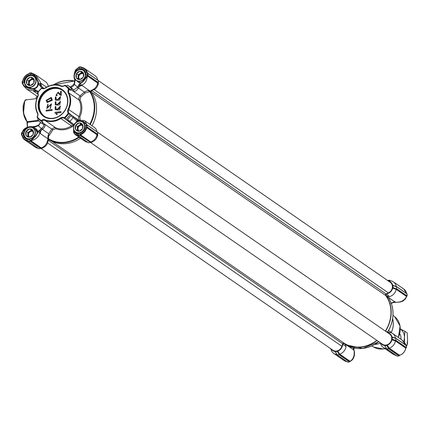 <?xml version="1.0" encoding="UTF-8"?>
<svg xmlns="http://www.w3.org/2000/svg" width="429" height="429" viewBox="0 0 429 429"><rect width="100%" height="100%" fill="white"/><g stroke="black" fill="none" stroke-linecap="round" stroke-linejoin="round"><path stroke-width="0.64" d="M91.988 125.761A32.363 28.153 -55.4 0 0 96.563 109.127A32.363 28.153 -55.4 0 0 91.28 91.827L89.441 90.61L90.128 91.506L85.103 93.055L80.808 96.868L80.03 99.914A19.89 17.299 124.6 0 1 81.859 108.226A19.89 17.299 124.6 0 1 79.789 117.01L80.48 120.259L80.915 120.651M37.409 113.299L37.607 112.913A4.317 3.754 124.6 0 1 38.004 114.715A4.317 3.754 124.6 0 1 37.382 116.961L37.205 116.897A3.834 3.335 124.6 0 0 37.763 114.902A3.834 3.335 124.6 0 0 37.409 113.299A19.176 16.683 124.6 0 1 35.645 105.287A19.176 16.683 124.6 0 1 37.639 96.815A3.834 3.335 124.6 0 0 38.036 95.12A3.834 3.335 124.6 0 0 37.538 93.254L37.72 92.83A4.317 3.754 124.6 0 1 38.283 94.932A4.317 3.754 124.6 0 1 37.832 96.841L37.639 96.815M47.962 140.728L47.549 140.181A8.392 7.298 124.6 0 1 41.222 147.908L43.157 147.56A6.666 5.797 -55.4 0 0 47.962 140.798A6.666 5.797 -55.4 0 0 47.962 140.728L49.415 139.881A32.363 28.153 -55.4 0 0 80.534 138.245M47.549 140.181L48.027 139.629L47.839 138.873L48.531 138.808L49.415 139.881M40.38 129.327A0.96 0.526 -132.7 0 1 41.125 130.352L42.08 129.676A0.96 0.456 -123.9 0 0 41.436 128.502L39.473 130.25L40.246 131.038L41.125 130.352A5.754 5.003 -55.4 0 0 40.406 133.628L39.688 132.99L39.57 133.719C38.39 137.216 35.623 139.522 31.258 140.648L30.888 140.771L41.222 147.908L40.953 148.321L30.593 141.162A0.386 0.332 124.6 0 1 30.888 140.771L30.754 140.138L31.258 140.648L35.569 136.293L30.985 140.058M33.296 73.718L35.795 74.984L40.294 82.062L40.385 83.006L46.6 87.135M73.708 126.298L72.126 126.7A19.89 17.299 124.6 0 1 63.905 129.73A19.89 17.299 124.6 0 1 55.743 128.684L52.949 129.735L48.622 136.277L48.531 138.808A32.009 27.842 124.6 0 0 65.063 142.192A32.009 27.842 124.6 0 0 78.759 137.017M34.057 128.561L35.655 129.376C37.285 130.936 37.8 132.202 37.205 133.172A0.477 0.332 14.9 0 0 37.226 133.36L35.108 136.325L29.279 139.264L25.933 138.39A6.473 5.631 124.6 0 1 23.697 134.036L25.247 130.008M52.96 118.248A15.825 13.76 -55.4 0 0 67.626 101.41A15.825 13.76 -55.4 0 0 62.162 90.144A15.825 13.76 -55.4 0 0 53.378 88.079A15.825 13.76 -55.4 0 0 38.712 104.912A15.825 13.76 -55.4 0 0 44.176 116.179A15.825 13.76 -55.4 0 0 52.96 118.248M38.079 104.832A16.302 14.178 -55.4 0 0 52.756 118.57A16.302 14.178 -55.4 0 0 67.873 101.223A16.302 14.178 -55.4 0 0 53.191 87.484A16.302 14.178 -55.4 0 0 38.079 104.832M37.72 92.83A21.096 18.35 124.6 0 1 41.634 88.336A4.317 3.754 -55.4 0 0 45.495 88.047A18.699 16.264 124.6 0 1 60.897 86.181A4.317 3.754 -55.4 0 0 64.763 85.532A21.096 18.35 124.6 0 1 68.57 89.098A4.317 3.754 -55.4 0 0 68.34 93.147A18.699 16.264 124.6 0 1 68.114 109.218A4.317 3.754 -55.4 0 0 68.232 113.224A21.096 18.35 124.6 0 1 64.312 117.723A4.317 3.754 -55.4 0 0 62.237 117.353A4.317 3.754 -55.4 0 0 60.451 118.013A18.699 16.264 124.6 0 1 52.724 120.86A18.699 16.264 124.6 0 1 45.05 119.879L45.04 120.442A3.834 3.335 -55.4 0 0 43.468 120.243A3.834 3.335 -55.4 0 0 41.608 121.021L41.189 120.522A21.096 18.35 124.6 0 1 37.382 116.961M45.05 119.879A4.317 3.754 -55.4 0 0 43.281 119.648A4.317 3.754 -55.4 0 0 41.189 120.522M47.839 138.873L47.957 136.138L48.622 136.277L48.745 133.768L51.834 129.118L54.129 127.611L55.668 127.783L45.04 120.442A19.176 16.683 -55.4 0 0 52.912 121.45A19.176 16.683 -55.4 0 0 60.843 118.527L60.451 118.013M68.114 109.218L68.699 109.513A3.834 3.335 -55.4 0 0 68.297 111.202A3.834 3.335 -55.4 0 0 68.801 113.074L68.774 113.588A21.573 18.769 -55.4 0 1 64.763 118.19L64.27 118.275A3.834 3.335 -55.4 0 0 62.425 117.948A3.834 3.335 -55.4 0 0 60.843 118.527L71.466 125.874L73.305 125.3M41.634 88.336L42.069 88.052A3.834 3.335 -55.4 0 0 45.495 87.795L45.495 88.047M31.912 73.75L32.202 73.413L31.826 73.375L31.912 73.75C33.837 74.281 35.275 75.552 36.234 77.569C34.502 75.397 32.411 74.437 29.966 74.684L30.169 75.273L34.197 76.217L35.918 77.81C37.087 79.29 37.752 80.631 37.908 81.837L37.945 82.036C38.299 86.218 36.358 88.454 32.105 88.733L27.22 87.125M32.105 88.733L27.601 87.371C25.665 86.379 24.603 84.631 24.415 82.127L23.793 81.767L22.732 83.306L23.102 83.864L22.812 84.095L22.431 83.51A0.386 0.332 124.6 0 1 22.748 83.682M80.995 82.872L78.507 82.352L77.37 81.279M81.301 82.776A0.477 0.37 70.9 0 0 81.124 82.781L83.521 80.652C84.454 79.982 85.183 77.89 85.714 74.378L83.66 81.102L80.92 83.306L79.622 83.687L88.385 89.999M79.156 133.226L75.686 132.561L74.737 131.419M82.368 121.761L83.323 122.104L85.028 126.609L85.269 126.442L83.001 121.337L86.98 124.919M52.949 129.735A0.96 0.268 -146.4 0 0 51.834 129.118L42.337 122.555A3.834 3.335 124.6 0 1 42.97 121.959L41.608 121.021M62.452 90.353A15.825 13.76 -55.4 0 0 53.963 88.481A15.825 13.76 -55.4 0 0 40.197 100.166A15.825 13.76 -55.4 0 0 44.471 116.377M79.917 121.064L78.475 118.238L78.839 116.516L79.789 117.01M70.495 90.369A0.477 0.418 -55.4 0 0 70.479 89.854A21.573 18.769 -55.4 0 0 66.795 86.352L65.433 85.414A21.573 18.769 -55.4 0 1 69.117 88.916L69.133 89.425L70.495 90.369A3.834 3.335 124.6 0 1 70.999 89.656L71.042 89.607A0.96 0.837 124.6 0 0 71.123 88.379A23.016 20.018 -55.4 0 0 67.938 85.398A0.96 0.837 -55.4 0 0 66.768 85.607L66.726 85.655A3.834 3.335 124.6 0 1 66.345 86.041M69.133 89.425A3.834 3.335 -55.4 0 0 68.576 91.425A3.834 3.335 -55.4 0 0 68.93 93.029A19.176 16.683 -55.4 0 1 68.699 109.513L78.839 116.516A19.176 16.683 -55.4 0 0 80.834 108.044A19.176 16.683 -55.4 0 0 79.07 100.032L78.754 98.456L80.008 95.882L84.304 92.063L78.512 88.058L79.145 86.712A5.754 5.003 124.6 0 1 82.218 85.634M80.48 120.259L79.66 120.833L70.694 114.645A0.96 0.837 124.6 0 1 70.737 115.857A23.016 20.018 -55.4 0 1 67.46 119.621L69.884 121.3A23.016 20.018 -55.4 0 0 73.166 117.535L76.786 120.86A0.96 0.788 -43.6 0 1 78.057 120.603L78.609 120.983M64.27 118.275L65.632 119.214A0.477 0.418 -55.4 0 0 66.125 119.133A21.573 18.769 -55.4 0 0 70.136 114.532A0.477 0.418 -55.4 0 0 70.163 114.012L68.801 113.074M46.15 100.327L51.26 97.399L52.236 100.129L47.158 102.526L46.15 100.327M47.217 102.563L52.354 100.209L51.314 97.437M46.82 100.257L50.89 98.139L51.609 99.678L47.522 101.786L46.82 100.257M47.587 101.823L46.938 100.338L50.944 98.182M43.157 147.56L42.712 148.053L40.953 148.321M90.358 142.53L92.396 141.886L90.465 142.326L80.1 135.167L80.266 134.148L80.395 134.77L90.728 141.913L92.664 141.565L92.224 142.058L90.294 142.546M92.664 141.565A6.666 5.797 -55.4 0 0 97.292 136.256L96.975 134.744A8.392 7.298 124.6 0 1 90.733 141.913L90.465 142.326M87.232 125.08L97.571 132.266L87.237 125.129L86.604 125.021L86.578 126.995L85.988 127.585L86.642 127.601L96.975 134.738L97.351 134.416L97.576 135.945L97.292 136.256M97.576 135.945L97.571 132.266L97.721 135.746M91.28 91.827L91.945 90.246A6.666 5.797 -55.4 0 0 92.256 90.203A6.666 5.797 -55.4 0 0 98.016 84.593L97.699 83.087A8.392 7.298 124.6 0 1 90.927 90.401L91.945 90.246M87.956 73.423L98.295 80.609L98.016 84.593M98.295 84.282L98.295 80.609L87.961 73.472L87.934 75.391L98.268 82.529L97.699 83.081L87.366 75.944L87.285 76.341C86.738 81.258 84.765 84.191 81.365 85.151A5.754 3.979 111.3 0 0 79.622 85.843L79.622 83.687L77.413 87.205A0.96 0.558 24.8 0 0 78.684 87.666M22.201 132.046L23.504 129.697L22.051 132.464M38.122 118.484A3.834 3.335 124.6 0 1 38.063 118.554L38.02 118.602A0.96 0.837 -55.4 0 0 37.94 119.83A23.016 20.018 124.6 0 0 41.125 122.812A0.96 0.837 -55.4 0 0 42.294 122.603L42.337 122.555M38.422 91.538L34.25 89.184L33.457 90.953A5.754 5.4 163.8 0 1 35.795 91.152L37.076 91.806A5.754 5.003 -55.4 0 0 34.02 91.474L33.457 90.953L26.721 89.114L23.654 85.848M35.741 91.002L36.175 90.353L35.795 91.152L34.25 89.184L32.154 89.216L27.295 87.929L23.204 85.162L22.775 83.768L23.048 83.634L22.775 83.768M26.748 89.13L35.897 95.453A8.392 7.298 -55.4 0 0 37.827 96.353M81.333 67.374L81.194 67.712L81.333 67.374A8.392 7.298 124.6 0 1 84.61 68.511L94.948 75.649A8.392 7.298 124.6 0 1 97.689 79.923A8.392 7.298 124.6 0 1 97.726 80.126M98.279 82.615L98.439 84.089M91.833 90.267L92.256 90.203M91.216 91.838L90.927 90.401M84.926 120.887L94.224 127.306A8.392 7.298 124.6 0 1 96.965 131.58A8.392 7.298 124.6 0 1 97.008 131.783L96.965 131.58M90.278 142.551L90.508 142.315L80.1 135.21L79.923 135.414L90.417 142.342L88.417 142.777L77.831 135.355M87.511 142.203A8.392 7.298 124.6 0 1 84.685 141.114L75.07 134.47M48.027 139.629L49.169 139.645M42.712 148.053L40.787 148.541M40.766 148.547L40.996 148.316L30.588 141.205L30.411 141.409L40.744 148.552L40.911 148.337L38.905 148.772L28.325 141.356L38.798 148.745M37.999 148.198A8.392 7.298 124.6 0 1 35.178 147.109L24.839 139.967A8.392 7.298 124.6 0 1 22.051 135.419L22.313 135.296L22.051 135.419M32.202 73.413L35.795 74.984L45.436 81.644A8.392 7.298 124.6 0 1 48.177 85.918A8.392 7.298 124.6 0 1 48.246 86.315M35.028 126.496A5.754 5.513 160.1 0 1 32.963 126.7L33.714 127.472L38.417 125.676A0.96 0.402 -117.4 0 0 37.908 125.429A0.96 0.402 -117.4 0 0 37.784 125.659M35.666 126.684L35.248 126.389L35.666 126.684L35.248 126.389L32.888 126.625C29.108 126.324 25.981 127.349 23.504 129.697L28.421 127.51M40.069 130.904L40.246 131.038A5.754 4.129 -36.1 0 0 39.688 132.99L37.988 131.472L40.069 130.904L39.473 130.25L37.988 131.472L37.661 132.958C38.111 129.773 36.095 127.89 31.617 127.306L33.714 127.472L35.242 126.389M22.094 132.54L21.477 133.028L21.493 134.888M37.103 117.133L37.221 117.412A21.573 18.769 124.6 0 0 40.905 120.914A21.573 18.769 124.6 0 0 41.114 121.058L41.329 121.091M38.192 125.429A0.96 0.316 54.4 0 1 38.245 125.225A0.96 0.316 54.4 0 1 38.76 125.466L40.696 122.49M36.599 126.11A0.96 0.322 70.8 0 1 36.706 125.949A0.96 0.322 70.8 0 1 37.092 126.249M41.79 87.988L41.575 88.133A21.573 18.769 124.6 0 0 37.564 92.734L37.441 92.986M37.607 112.913A18.699 16.264 124.6 0 1 37.832 96.841M37.586 91.034L37.076 91.806L38.245 92.562M22.85 84.143L23.193 85.135M88.417 89.918L88.036 90.31L88.417 89.918L89.441 90.61M89.522 90.707L89.05 91.071L89.666 91.597A32.009 27.842 124.6 0 1 94.251 107.797A32.009 27.842 124.6 0 1 89.747 124.212M79.923 121.128A5.754 4.097 106.5 0 1 79.129 121.107L78.668 121.016A0.96 0.858 110 0 0 78.55 120.962L83.012 120.297L85.049 120.967L86.615 124.34L83.097 121.198L83.097 121.965L83.097 121.198L80.389 121.396M97.351 134.384L97.544 134.186L87.21 127.048L87.033 127.252L97.555 134.272M77.778 135.21L75.037 134.449L73.557 132.405L73.606 129.011M74.635 73.97L75.971 69.487L78.571 67.712M26.732 128.024L27.022 128.759L26.732 128.024M22.426 132.052C23.193 130.003 24.646 128.7 26.786 128.148C24.389 129.376 23.15 131.317 23.064 133.977L23.697 134.036M22.367 132.293L21.498 132.985M22.051 132.47L21.477 133.028L21.45 134.947L22.313 135.296L21.75 135.071L22.04 132.69L23.064 133.977C23.488 137.65 25.488 139.522 29.059 139.586L33.542 137.511L35.157 136.17L37.205 133.172A0.477 0.332 14.9 0 1 37.661 132.958L35.569 136.293L35.108 136.325L35.569 136.293M42.058 121.707A21.573 18.769 -55.4 0 0 42.267 121.857A21.573 18.769 -55.4 0 0 42.476 121.997A0.477 0.418 -55.4 0 0 42.97 121.959M43.554 124.485C44.289 125.391 43.694 126.652 41.763 128.276A0.96 0.316 54.4 0 1 42.466 129.429C44.868 127.338 45.619 125.622 44.723 124.281A0.96 0.837 124.6 0 1 43.554 124.485L41.152 122.828M27.172 87.092L27.601 87.371L27.349 87.763C25.048 86.958 23.633 85.661 23.102 83.864M32.84 73.547L36.395 77.488L38.369 82.073L37.908 82.073C38.219 86.191 36.288 88.406 32.121 88.712L32.154 89.216C36.637 88.889 38.712 86.513 38.369 82.073L38.648 84.132L41.994 88.31M22.431 83.51L23.048 83.634M81.263 67.364A0.386 0.332 124.6 0 1 81.054 67.053L78.974 67.047L80.759 66.86L81.194 67.712L80.706 67.165L78.716 67.412L78.909 67.09L78.314 68.072M87.73 73.397L86.749 72.909L87.698 73.262M83.66 81.102L83.671 80.577L83.66 81.102L87.285 76.341L86.701 75.922L87.698 75.316L98.075 82.722M85.103 93.055L84.304 92.063L88.036 90.31L89.05 91.071L89.017 91.597M78.014 86.138A0.96 0.622 -145.8 0 0 79.145 86.712L79.622 85.843L78.722 85.199L79.451 85.714M87.714 75.601A0.386 0.332 124.6 0 0 87.366 75.944L86.701 75.922L87.714 75.601L98.075 82.759M80.191 120.967L79.907 121.139M78.668 121.016L73.118 116.323A0.96 0.837 124.6 0 1 73.166 117.535L70.737 115.857M86.776 124.893A0.386 0.332 124.6 0 1 86.685 124.716L85.977 124.351M80.1 135.21L79.756 134.819L80.266 134.148C83.274 132.99 85.183 130.802 85.988 127.585L86.98 126.973L97.351 134.416M77.166 134.465L73.997 131.639C74.147 133.44 75.236 134.583 77.268 135.076L77.386 134.492L77.976 135.612L88.304 142.75M87.007 125.053L86.331 124.903L85.269 126.442C84.738 130.234 82.684 132.593 79.097 133.526C76.566 133.714 74.903 133.049 74.12 131.537L74.775 131.521L73.997 131.639L73.842 129.874M77.762 135.146A0.386 0.332 124.6 0 0 77.628 135.108L77.386 134.492L77.735 135.076M40.406 133.628L47.823 138.755L48.515 138.69M30.593 141.162L30.287 141.211L30.4 140.508L29.059 139.586L35.414 136.224M22.737 83.757L22.474 83.414M22.506 81.097L23.075 80.625L22.201 81.371L22.217 83.231M28.797 74.056L29.306 73.386L28.797 74.056C25.788 75.22 23.885 77.408 23.075 80.625M38.648 84.132L40.385 83.006A5.754 5.218 84.8 0 0 40.884 85.312L40.09 85.859L40.712 85.301L38.648 84.132M31.826 73.375L31.682 73.724L31.467 73.016L32.019 73.375M31.751 73.359A0.386 0.332 124.6 0 1 31.542 73.048M43.844 88.39L41.742 86.454A5.754 5.003 124.6 0 1 41.109 83.339M40.97 87.146L41.742 86.454L40.712 85.301M75.992 69.455L78.083 67.884M74.389 83.65A0.96 0.499 18 0 0 74.131 83.87A0.96 0.499 18 0 0 74.394 84.384L74.914 81.639L74.619 81.194L75.348 79.687L74.517 78.872L74.914 81.639L75.311 79.585M35.655 129.376L37.312 133.028M65.433 85.414A21.573 18.769 -55.4 0 0 65.224 85.269L64.763 85.532M68.57 89.098L69.166 89.141M60.897 86.181L61.299 85.886A3.834 3.335 -55.4 0 0 64.731 85.307L64.94 85.183M61.299 85.886A19.176 16.683 -55.4 0 0 45.495 87.795M64.312 117.723L64.473 118.291M68.828 113.294L68.232 113.224M27.349 87.763L23.793 81.767C24.324 77.976 26.378 75.617 29.966 74.684L31.338 73.429L31.242 72.866L32.1 73.386M42.187 88.111L42.669 87.489M35.923 77.826L36.395 77.488L35.923 77.826L37.945 82.036M76.485 71.198L80.175 69.214A6.473 5.631 124.6 0 1 83.521 70.088A6.473 5.631 124.6 0 1 85.752 74.319M79.992 134.899L77.644 134.921L79.215 133.188C82.577 132.336 84.502 130.121 84.985 126.55L84.475 123.6L83.349 122.126M78.587 67.632L78.909 67.09M80.942 67.139L81.607 67.385M87.65 73.262L86.749 72.909C86.031 69.879 84.181 68.147 81.194 67.712M98.22 80.47L87.897 73.332L87.328 73.364L87.414 75.552M77.252 87.543L73.552 90.058A23.016 20.018 -55.4 0 0 70.367 87.076C71.595 87.511 72.887 86.733 74.244 84.733L74.394 84.384A27.542 23.954 -55.4 0 1 77.413 87.205L77.252 87.543A0.96 0.424 27.1 0 0 78.512 88.058C76.834 90.653 75.15 91.726 73.472 91.286A0.96 0.837 -55.4 0 0 73.552 90.058L71.123 88.379M78.507 82.352L81.124 82.781A0.477 0.37 70.9 0 0 80.92 83.306L75.622 79.944M86.647 76.169L83.569 80.952L85.998 74.233L87.151 75.66M70.999 89.656L80.008 95.882L80.808 96.868M74.137 125.241L73.836 124.576A0.96 0.858 146.3 0 0 73.675 125.692L73.847 126.083M78.223 120.763A0.96 0.863 130.6 0 0 76.941 121.01L78.212 121.536L79.129 121.107L78.212 121.536M78.341 120.86L78.55 120.962A0.96 0.858 110 0 0 77.52 121.353M86.926 124.919L86.465 124.791M86.696 127.209L87.033 127.252M74.019 125.354A0.96 0.831 164.3 0 0 73.82 125.901M30.588 141.205L30.556 140.621M42.08 129.676L42.466 129.429L48.745 133.768L47.957 136.138M30.48 140.894L28.25 141.152A0.386 0.332 124.6 0 0 28.116 141.103A8.392 7.298 124.6 0 1 24.839 139.967L21.75 135.071M22.313 135.296C23.032 138.331 24.882 140.063 27.869 140.498L28.26 141.162M22.013 135.414L21.471 134.91M22.673 83.467L22.689 80.958M31.247 72.855L29.467 73.043L29.204 73.407M29.403 73.086L29.306 73.386L31.43 73.134M78.716 67.412L80.003 68.624C77.451 68.999 75.761 70.42 74.936 72.876L75.59 73.016L74.936 72.876C75.257 70.528 76.308 68.956 78.094 68.163M74.619 82.475A0.96 0.418 9.8 0 0 74.426 82.674A0.96 0.418 9.8 0 0 74.726 83.06M74.914 81.639L74.619 81.194M65.632 119.214A3.834 3.335 124.6 0 1 65.916 119.391A3.834 3.335 124.6 0 1 66.254 119.659L66.291 119.696A0.96 0.837 -55.4 0 0 67.46 119.621M70.651 114.607A3.834 3.335 124.6 0 1 70.163 114.012M43.683 88.401L43.05 87.838L42.605 88.272M34.197 76.217L35.918 77.821L36.234 77.569M83.521 70.088L85.714 74.378L85.998 74.233C85.575 70.56 83.575 68.688 80.003 68.624L80.175 69.214M83.671 80.577L83.569 80.952M75.67 132.55L79.279 133.204A6.473 5.631 124.6 0 0 85.028 126.609M68.72 121.375L73.659 125.654A0.96 0.788 -43.6 0 1 73.691 124.41L69.884 121.3A0.96 0.837 124.6 0 1 68.72 121.375L66.468 119.82M31.682 73.724L31.494 73.343M31.242 72.866L29.467 73.043L29.081 73.622M61.293 95.442L61.234 91.264L61.293 95.442L60.103 95.082M56.317 94.836L57.845 92.873M57.052 95.806L57.036 94.938L57.052 95.806L55.963 95.511M60.36 94.321L58.226 92.192M56.102 99.372L56.022 96.895L55.985 99.362L57.566 99.501L60.505 96.52L59.669 100.343L60.564 96.557M58.376 99.539L60.264 97.276M58.43 100.365L58.408 99.555L58.43 100.365L55.271 100.048L55.314 96.981L56.022 96.895M56.038 104.177L55.952 101.7L55.92 104.167L57.497 104.306L60.441 101.324L59.604 105.153L60.5 101.367M58.312 104.344L60.194 102.086M58.365 105.169L58.339 104.365L58.365 105.169L55.207 104.853L55.25 101.786L55.952 101.7M55.968 108.982L55.888 106.51L55.85 108.971L57.432 109.116L60.371 106.129L59.534 109.958L60.43 106.172M58.242 109.154L60.13 106.891M58.296 109.98L58.274 109.17L58.296 109.98L55.137 109.663L55.18 106.596L55.888 106.51M61.057 112.457L60.95 111.615L61.057 112.457L56.419 113.02L57.271 114.436L56.569 114.522L54.987 112.832L54.992 112.334L60.95 111.615M48.043 104.982L47.871 104.124L48.043 104.982L47.238 107.802M47.925 104.901L47.179 107.765L51.426 103.834L50.268 108.655L51.48 103.877M46.825 108.462L51.083 104.558M52.145 110.419L52.043 109.518L52.145 110.419L46.101 111.057L46.112 110.237L52.043 109.518M74.147 84.079A0.96 0.424 27.1 0 0 73.997 84.197A0.96 0.424 27.1 0 0 74.244 84.733M56.934 95.726L55.904 95.469L58.167 92.155L60.489 94.391L60.532 91.35L61.234 91.264M61.175 95.361L60.049 95.045L57.786 92.83L56.258 94.798L57.036 94.938M59.556 100.263L60.205 97.238L58.408 99.555M58.312 100.284L55.271 100.048M59.486 105.073L60.14 102.043L58.339 104.365M58.247 105.089L55.207 104.853M59.422 109.878L60.071 106.848L58.274 109.17M58.178 109.894L55.137 109.663M60.939 112.377L56.419 113.02M56.301 112.94L57.271 114.436M57.154 114.355L56.456 114.441M50.15 108.575L51.024 104.515L46.761 108.424L47.871 104.124M52.027 110.339L46.101 111.057M374.876 344.423A19.176 16.683 -55.4 0 0 375.514 344.358A19.176 16.683 -55.4 0 0 380.416 343.039M388.25 297.399L395.645 302.306C400.643 302.429 404.241 300.611 406.424 296.852L406.51 296.46L396.176 289.328A8.392 7.298 124.6 0 1 389.409 296.637L386.121 295.608L388.347 297.565A32.363 28.153 124.6 0 1 392.985 313.948A32.363 28.153 124.6 0 1 387.875 331.51L387.864 331.526M346.155 344.905L344.289 343.624L345.618 345.189L346.031 346.423A8.392 7.298 124.6 0 1 339.704 354.145L339.377 354.526L337.516 351.464L337.784 351.142L339.704 354.145M353.887 347.999A5.754 5.368 -94.9 0 0 353.963 350.144L354.134 351.078C354.579 355.641 353.33 359.003 350.396 361.159L352.633 359.513C354.456 356.885 354.939 353.759 354.086 350.128L346.986 345.388M386.121 295.608L385.912 295.409A32.363 28.153 124.6 0 1 391.189 312.709A32.363 28.153 124.6 0 1 385.505 331.193M391.125 332.754L391.302 332.416A19.176 16.683 -55.4 0 0 392.621 318.742M353.448 347.898A5.754 5.003 -55.4 0 0 353.265 349.807M378.818 341.725A32.363 28.153 124.6 0 1 346.788 345.27L346.128 344.889M395.082 301.812A5.754 5.003 -55.4 0 0 392.004 302.89L390.819 303.341M339.698 354.15L350.032 361.288L350.477 361.175L349.737 361.685L339.377 354.526M377.021 340.487A32.363 28.153 124.6 0 1 344.042 343.463L344.289 343.624M391.704 302.987A0.96 0.322 -109.2 0 0 391.897 303.051A0.96 0.322 -109.2 0 0 392.004 302.89L393.302 302.584A5.754 5.513 -19.9 0 1 395.645 302.306L395.64 302.3M388.224 297.361L388.883 297.528M387.816 297.506L387.939 296.879M387.875 331.51L387.441 332.432M385.623 331.317L388.91 332.395A8.392 7.298 124.6 0 1 392.707 333.548A8.392 7.298 124.6 0 1 395.495 338.09L395.822 338.32M405.829 345.232L401.882 339.886L392.707 333.548M386.497 348.525L386.438 348.487A8.392 7.298 124.6 0 1 383.167 347.356L392.808 354.016L396.299 355.566M383.167 347.356A8.392 7.298 124.6 0 1 380.426 343.082L380.367 342.798M346.031 346.423L342.594 344.305L344.042 343.463M353.914 349.903L353.979 347.844M386.727 348.847L388.738 348.798L388.846 348.455L387.028 345.463L384.813 345.731L386.76 348.959M397.066 356.043L386.899 349.018L384.813 345.731M386.701 348.793L384.55 345.479A6.666 5.797 124.6 0 1 380.78 343.082M342.594 344.305A6.666 5.797 124.6 0 1 337.784 351.142M337.516 351.464L335.306 351.732L337.156 354.799L339.425 354.601L337.344 351.63M337.285 354.847L335.306 351.732M330.496 348.541L330.861 348.815A8.392 7.298 -55.4 0 0 330.915 349.077A8.392 7.298 -55.4 0 0 333.655 353.351A8.392 7.298 -55.4 0 0 336.931 354.483L335.044 351.474A6.666 5.797 124.6 0 1 331.268 349.077M388.588 281.167A6.666 5.797 124.6 0 1 392.685 285.312L396.219 286.433A8.392 7.298 -55.4 0 0 393.425 281.891A8.392 7.298 -55.4 0 0 390.154 280.759L388.191 281.108M393.071 287.671L396.589 288.985L396.503 286.647L392.685 285.312L393.098 285.719L392.926 287.864L396.498 288.964L406.858 296.123A0.386 0.332 -55.4 0 0 406.51 296.46L406.236 296.707L406.51 296.46M392.959 285.558L396.584 286.792M396.498 288.964L396.176 289.323L392.648 288.175L392.926 287.864M392.648 288.175A6.666 5.797 124.6 0 1 386.572 293.827L385.912 295.409M387.864 332.824A6.666 5.797 124.6 0 1 391.967 336.969L395.495 338.09M392.353 339.328L396.031 340.428L406.365 347.57L406.392 345.651L395.785 338.304L391.967 336.969L392.379 337.376L392.203 339.521L395.865 340.642L395.828 338.336M392.235 337.215L395.86 338.449M391.924 339.832A6.666 5.797 124.6 0 1 387.296 345.147L389.21 348.15A8.392 7.298 -55.4 0 0 395.458 340.985L391.924 339.832L392.203 339.521M387.028 345.463L387.296 345.147M392.937 302.316L393.302 302.584M393.575 302.504L395.715 302.375C404.172 301.984 403.34 300.279 405.105 299.297L406.402 296.954M386.572 293.827L389.409 296.637M388.91 332.395L387.494 332.572M405.78 344.964L404.949 343.157M395.811 338.331L395.495 338.095M395.297 355.282L396.321 355.577M350.52 361.116L351.893 360.306M350.289 360.928L349.876 361.615M350.032 361.288A0.386 0.332 -55.4 0 0 349.737 361.685M388.636 348.627L386.856 345.635M387.762 280.722L389.698 280.228L387.837 280.453M406.858 296.123L406.236 296.707M406.848 296.23L406.553 296.53M388.931 348.605L388.738 348.798L399.072 355.936L399.249 355.732L388.846 348.455L389.21 348.15L399.544 355.292L399.807 354.944L399.249 355.732M395.779 340.621L406.199 347.833L405.528 348.375L405.791 348.123L395.458 340.985L395.833 340.369M396.546 286.679L407.11 293.994L396.771 286.808M387.929 280.85L389.838 280.41L390.363 280.775M390.149 280.759L389.838 280.41L390.154 280.759M396.546 286.663L396.219 286.438L396.53 286.674M390.444 280.786L389.591 280.25M336.99 354.52L337.189 354.788M337.221 354.842L339.13 354.622M406.837 296.251L407.11 293.994L407.126 295.972L396.557 288.712M396.053 338.465L406.322 345.511L406.145 345.812M349.742 361.727L349.565 361.931L349.742 361.727L339.425 354.601L339.242 354.804L349.565 361.931L347.844 362.14M405.528 348.375L405.791 348.123A8.392 7.298 -55.4 0 1 399.544 355.292L399.302 355.861L388.889 348.525M406.869 294.155L407.046 293.854L396.718 286.722M397.356 356.145L399.302 355.861L397.125 356.134L386.797 348.997M399.807 354.944L399.399 355.593M30.497 85.478A3.26 2.837 124.6 0 1 30.368 85.398A3.26 2.837 124.6 0 1 29.665 81.472A3.26 2.837 124.6 0 1 33.977 79.966M25.52 79.086A6.231 5.421 124.6 0 1 33.328 75.971A6.231 5.421 124.6 0 1 33.95 76.335A6.231 5.421 124.6 0 1 35.301 83.837A6.231 5.421 124.6 0 1 27.488 86.953A6.231 5.421 124.6 0 1 26.866 86.588A6.231 5.421 124.6 0 1 25.52 79.086M33.162 76.083A6.044 5.255 124.6 0 1 35.071 83.709A6.044 5.255 124.6 0 1 27.504 86.733A6.044 5.255 124.6 0 1 25.59 79.108A6.044 5.255 124.6 0 1 33.162 76.083M29.269 85.178A3.834 3.335 124.6 0 1 28.577 83.044A3.834 3.335 124.6 0 1 29.075 81.156A3.834 3.335 124.6 0 1 30.373 79.665L28.609 80.931L27.043 79.585A4.317 3.754 124.6 0 1 30.202 77.322L30.577 77.274A4.317 3.754 124.6 0 1 33.682 78.78L33.864 79.097A4.317 3.754 124.6 0 1 33.811 82.867L33.618 83.231A4.317 3.754 124.6 0 1 30.464 85.494L30.084 85.543A4.317 3.754 124.6 0 1 26.984 84.036L26.802 83.719A4.317 3.754 124.6 0 1 26.855 79.95L26.855 79.719M33.682 78.78L30.577 77.274M30.202 77.322L27.043 79.585M26.855 79.95L26.802 83.719M26.984 84.036L30.084 85.543M30.464 85.494L33.618 83.231M33.811 82.867L33.864 79.097M32.143 78.394L30.373 79.665A3.834 3.335 124.6 0 1 33.88 79.242L30.389 77.188M28.609 80.931L28.555 84.835M90.487 142.498L382.47 344.246A6.231 5.421 -55.4 0 0 385.928 345.061A6.231 5.421 -55.4 0 0 391.377 340.385A6.231 5.421 -55.4 0 0 389.553 333.993L97.571 132.245L97.748 133.773M40.975 148.493L332.958 350.246A6.231 5.421 -55.4 0 0 336.416 351.061A6.231 5.421 -55.4 0 0 341.892 346.3L342.68 343.79A0.96 0.837 124.6 0 1 344.031 343.168A32.121 27.944 -55.4 0 0 361.191 346.916A32.121 27.944 -55.4 0 0 376.839 340.358M385.333 331.075A32.121 27.944 -55.4 0 0 385.628 295.425A0.96 0.837 124.6 0 1 386.089 293.967L388.411 292.9A6.231 5.421 -55.4 0 0 392.331 287.795A6.231 5.421 -55.4 0 0 390.277 282.336L98.295 80.582M37.806 96.407L36.149 97.142L36.229 98.488L36.948 98.461M80.008 79.483A3.26 2.837 124.6 0 1 79.88 79.403A3.26 2.837 124.6 0 1 79.177 75.477A3.26 2.837 124.6 0 1 83.489 73.97M75.027 73.091A6.231 5.421 124.6 0 1 82.84 69.975A6.231 5.421 124.6 0 1 83.462 70.34A6.231 5.421 124.6 0 1 84.808 77.842A6.231 5.421 124.6 0 1 77 80.958A6.231 5.421 124.6 0 1 76.378 80.593A6.231 5.421 124.6 0 1 75.027 73.091M82.674 70.088A6.044 5.255 124.6 0 1 84.583 77.713A6.044 5.255 124.6 0 1 77.011 80.732A6.044 5.255 124.6 0 1 75.102 73.112A6.044 5.255 124.6 0 1 82.674 70.088M78.78 79.183A3.834 3.335 124.6 0 1 78.089 77.048A3.834 3.335 124.6 0 1 78.582 75.161A3.834 3.335 124.6 0 1 79.885 73.67L78.116 74.936L76.555 73.59A4.317 3.754 124.6 0 1 79.708 71.327L80.089 71.278A4.317 3.754 124.6 0 1 83.188 72.785L83.371 73.102A4.317 3.754 124.6 0 1 83.323 76.871L83.129 77.236A4.317 3.754 124.6 0 1 79.971 79.499L79.596 79.542A4.317 3.754 124.6 0 1 76.496 78.04L76.308 77.724A4.317 3.754 124.6 0 1 76.362 73.954L76.367 73.724M83.188 72.785L80.089 71.278M79.708 71.327L76.555 73.59M76.362 73.954L76.308 77.724M76.496 78.04L79.596 79.542M79.971 79.499L83.129 77.236M83.323 76.871L83.371 73.102M81.649 72.399L79.885 73.67A3.834 3.335 124.6 0 1 83.392 73.241L79.901 71.187M78.116 74.936L78.062 78.839M29.778 137.135A3.26 2.837 124.6 0 1 29.649 137.055A3.26 2.837 124.6 0 1 28.941 133.129A3.26 2.837 124.6 0 1 33.258 131.628M24.796 130.743A6.231 5.421 124.6 0 1 32.609 127.627A6.231 5.421 124.6 0 1 33.231 127.992A6.231 5.421 124.6 0 1 34.577 135.494A6.231 5.421 124.6 0 1 26.77 138.61A6.231 5.421 124.6 0 1 26.148 138.245A6.231 5.421 124.6 0 1 24.796 130.743M32.438 127.745A6.044 5.255 124.6 0 1 34.352 135.366A6.044 5.255 124.6 0 1 26.78 138.39A6.044 5.255 124.6 0 1 24.871 130.765A6.044 5.255 124.6 0 1 32.438 127.745M28.545 136.835A3.834 3.335 124.6 0 1 27.858 134.701A3.834 3.335 124.6 0 1 28.352 132.813A3.834 3.335 124.6 0 1 29.655 131.322L27.885 132.588L26.325 131.242A4.317 3.754 124.6 0 1 29.478 128.979L29.858 128.936A4.317 3.754 124.6 0 1 32.958 130.437L33.14 130.754A4.317 3.754 124.6 0 1 33.087 134.524L32.894 134.888A4.317 3.754 124.6 0 1 29.74 137.151L29.365 137.2A4.317 3.754 124.6 0 1 26.26 135.693L26.078 135.376A4.317 3.754 124.6 0 1 26.131 131.606L26.137 131.381M32.958 130.437L29.858 128.936M29.478 128.979L26.325 131.242M26.131 131.606L26.078 135.376M26.26 135.693L29.365 137.2M29.74 137.151L32.894 134.888M33.087 134.524L33.14 130.754M31.419 130.051L29.655 131.322A3.834 3.335 124.6 0 1 33.156 130.899L29.671 128.845M27.885 132.588L27.831 136.492M79.285 131.14A3.26 2.837 124.6 0 1 79.161 131.06A3.26 2.837 124.6 0 1 78.453 127.134A3.26 2.837 124.6 0 1 82.765 125.627M74.308 124.748A6.231 5.421 124.6 0 1 82.116 121.632A6.231 5.421 124.6 0 1 82.743 121.997A6.231 5.421 124.6 0 1 84.089 129.499A6.231 5.421 124.6 0 1 76.276 132.615A6.231 5.421 124.6 0 1 75.654 132.25A6.231 5.421 124.6 0 1 74.308 124.748M81.95 121.745A6.044 5.255 124.6 0 1 83.859 129.37A6.044 5.255 124.6 0 1 76.292 132.395A6.044 5.255 124.6 0 1 74.378 124.769A6.044 5.255 124.6 0 1 81.95 121.745M78.057 130.84A3.834 3.335 124.6 0 1 77.365 128.705A3.834 3.335 124.6 0 1 77.863 126.818A3.834 3.335 124.6 0 1 79.161 125.327L77.397 126.593L75.836 125.247A4.317 3.754 124.6 0 1 78.99 122.984L79.365 122.935A4.317 3.754 124.6 0 1 82.47 124.442L82.652 124.759A4.317 3.754 124.6 0 1 82.599 128.528L82.406 128.893A4.317 3.754 124.6 0 1 79.252 131.156L78.877 131.204A4.317 3.754 124.6 0 1 75.772 129.697L75.59 129.381A4.317 3.754 124.6 0 1 75.643 125.611L75.643 125.381M82.47 124.442L79.365 122.935M78.99 122.984L75.836 125.247M75.643 125.611L75.59 129.381M75.772 129.697L78.877 131.204M79.252 131.156L82.406 128.893M82.599 128.528L82.652 124.759M80.931 124.056L79.161 125.327A3.834 3.335 124.6 0 1 82.668 124.898L79.177 122.844M77.397 126.593L77.343 130.496M406.424 346.348A7.674 6.671 -55.4 0 0 406.665 345.897M407.169 344.648A7.674 6.671 -55.4 0 0 407.55 342.331A7.674 6.671 -55.4 0 0 407.486 341.28M400.809 339.146A7.695 6.692 -55.4 0 0 399.769 333.746M400.343 329.059A11.508 10.006 124.6 0 1 404.434 337.339A11.508 10.006 124.6 0 1 403.662 341.409M406.424 346.117L407.046 345.533L407.55 339.489L407.223 332.866L404.944 331.29L404.434 337.339L404.638 342.599M400.337 328.973L404.944 331.29M405.716 344.616L407.046 345.533M90.128 91.506A32.363 28.153 124.6 0 1 94.766 107.888A32.363 28.153 124.6 0 1 90.192 124.523M29.161 139.269A6.473 5.631 124.6 0 1 25.933 138.39M73.472 91.286L71.042 89.607M64.763 118.19L66.125 119.133M70.136 114.532L68.774 113.588M24.689 101.373L23.493 113.159L26.93 121.262L27.327 127.3M27.574 127.215A8.628 3.373 -96.9 0 1 27.504 122.329L27.252 122.619M38.953 120.94L27.504 122.329L27.343 121.654A0.477 0.402 133 0 1 26.93 121.262M38.363 120.318L27.343 121.654A11.411 4.456 -96.9 0 1 23.343 109.234A11.411 4.456 -96.9 0 1 26.587 99.823C25.381 99.019 24.239 101.131 23.15 106.167C22.807 112.902 24.104 118.034 27.043 121.563M37.929 94.171L34.02 91.474M79.226 137.339A32.363 28.153 124.6 0 1 48.911 139.463A0.477 0.418 124.6 0 0 48.477 139.484M53.287 84.894A32.363 28.153 124.6 0 1 74.646 80.995M81.049 66.962L81.682 67.396M81.183 67.326L84.61 68.511A8.392 7.298 124.6 0 1 87.403 73.059A0.386 0.332 124.6 0 0 87.495 73.236M97.501 132.127L87.173 124.989L86.98 126.973M86.99 127.257A0.386 0.332 124.6 0 0 86.642 127.601A8.392 7.298 124.6 0 1 80.395 134.77A0.386 0.332 124.6 0 0 80.1 135.167M79.799 135.221L77.955 135.441M30.287 141.211L28.448 141.436M22.839 80.722A8.392 7.298 124.6 0 1 28.899 73.761M53.561 84.862A32.009 27.842 124.6 0 1 74.608 81.258M38.76 125.466L38.417 125.676A27.542 23.954 -55.4 0 0 41.436 128.502L41.763 128.276M42.476 121.997L41.114 121.058M81.767 67.407L81.054 67.004M81.054 67.053L81.526 67.38M87.698 75.316L87.757 75.595M21.707 135.162A0.386 0.332 124.6 0 1 22.024 135.344M21.665 135.167L22.024 135.467M22.217 81.328L22.174 83.29L22.748 83.811M31.537 72.957L32.175 73.397M80.03 99.914A0.96 0.429 153.5 0 1 79.07 100.032L68.93 93.029L68.34 93.147M44.723 124.281L42.294 122.603M24.426 81.869A6.473 5.631 124.6 0 1 30.169 75.273M73.691 124.41L73.836 124.576A27.542 23.954 -55.4 0 0 76.941 121.01L76.786 120.86M70.694 114.645L73.118 116.323M72.126 126.7L71.466 125.874A19.176 16.683 -55.4 0 1 55.668 127.783A0.96 0.467 -67.8 0 1 55.743 128.684M32.266 73.413L31.542 73M69.117 88.916L70.479 89.854M70.335 87.06A0.96 0.837 124.6 0 1 70.367 87.076L67.938 85.398M380.421 343.071A19.16 16.667 124.6 0 1 375.563 344.369A19.16 16.667 124.6 0 1 374.839 344.444M385.06 348.659L383.231 348.986L373.643 347.061A18.517 16.104 -55.4 0 0 383.086 348.949A18.517 16.104 -55.4 0 0 384.979 348.605M398.321 337.43A18.517 16.104 -55.4 0 0 394.653 316.656L400.064 325.997L398.434 337.505M392.626 318.699A19.16 16.667 124.6 0 1 391.173 332.77M388.529 330.502L391.302 332.416M396.589 288.985L406.906 296.117M386.797 348.852L384.84 345.79M406.542 293.511A8.392 7.298 -55.4 0 0 403.764 289.033L406.579 293.533M389.875 280.351L390.519 280.791M333.655 353.351L343.994 360.489A8.392 7.298 -55.4 0 0 346.814 361.577M406.14 347.78A0.386 0.332 -55.4 0 0 405.791 348.123M399.544 355.292A0.386 0.332 -55.4 0 0 399.249 355.689M395.865 340.642L406.188 347.774M337.264 354.965L347.619 362.13L349.63 361.953L350.01 361.368M347.554 362.038L337.296 355.003L335.328 351.785M47.587 142.943L341.892 346.3M48.091 140.24L342.68 343.79M51.625 141.125L344.031 343.168M91.581 92.251L385.628 295.425M91.506 90.422L386.089 293.967M94.149 89.575L388.411 292.9M27.29 127.316L27.038 121.563M36.905 98.573L26.587 99.823M48.257 86.309L48.177 85.918M35.366 126.351L38.245 125.225L39.447 124.099L40.465 122.308M23.204 85.162L26.721 89.114M98.466 82.116L98.295 80.588M40.873 148.52L42.734 148.048M53.158 84.91L74.646 80.984M42.267 121.857L40.905 120.914M22.699 80.952L22.769 80.808C23.595 77.274 25.665 74.903 28.979 73.691L29.075 73.632M32.819 73.541L31.676 73.321M75.971 69.487C75.129 69.863 73.128 76.324 74.517 78.872M43.565 124.496L41.141 122.817M67.921 85.387L70.351 87.066L73.997 84.197L74.598 81.344M66.377 119.761L73.675 125.692M387.993 296.975L388.379 297.597C391.527 302.386 393.077 307.856 393.028 314.007C392.905 320.163 391.205 326.013 387.923 331.553L387.537 332.373M373.643 347.061L371.804 345.972M394.653 316.656L392.985 315.315M346.074 344.857L362.73 348.445L378.866 341.757M393.237 302.649L391.264 303.303M405.748 298.498L406.553 296.536M405.4 343.838L401.882 339.886M405.41 343.87L405.872 345.281M395.758 355.453L392.808 354.016M330.856 348.793L330.915 349.077M396.444 355.603L395.779 355.459M395.962 338.363L392.267 337.221M396.686 286.706L392.991 285.564M393.425 281.891L403.764 289.033M399.404 355.609L399.624 355.309C402.938 354.097 405.008 351.726 405.829 348.198L406.402 347.629L406.322 345.511L395.994 338.379M389.805 280.255L390.604 280.802M330.872 348.868L330.378 348.53M343.994 360.489L347.313 361.642M35.65 77.51L33.95 76.335M29.022 88.079L26.866 86.588M84.62 71.139L83.462 70.34M79.681 82.877L76.378 80.593M36.701 130.389L33.231 127.992M27.3 139.044L26.148 138.245M84.122 122.946L82.743 121.997M76.882 133.097L75.654 132.25"/></g></svg>
